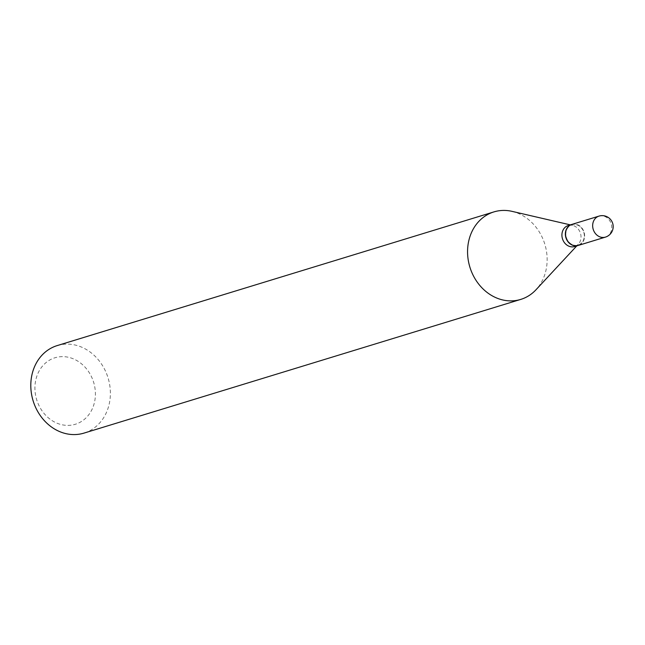 <?xml version="1.0" encoding="UTF-8"?>
<svg xmlns="http://www.w3.org/2000/svg" width="645" height="645" viewBox="0 0 645 645"><rect width="100%" height="100%" fill="white"/><g stroke="black" fill="none" stroke-linecap="round" stroke-linejoin="round"><path stroke-width="0.48" stroke-dasharray="3.23 2.42" d="M571.865 224.412A10.981 9.401 -107 0 1 584.443 233.708A10.981 9.401 -107 0 1 578.299 245.422M571.776 224.444A10.981 9.401 -107 0 1 573.018 224.186A10.981 9.401 -107 0 1 584.088 232.934A10.981 9.401 -107 0 1 578.202 245.447M568.245 225.524A10.981 9.401 -107 0 1 569.583 225.234A10.981 9.401 -107 0 1 572.575 225.395A10.981 9.401 -107 0 1 580.46 233.272A10.981 9.401 -107 0 1 578.339 244.213A10.981 9.401 -107 0 1 574.679 246.527M576.904 245.35A10.618 9.095 -107 0 1 566.028 236.086A10.618 9.095 -107 0 1 573.26 224.484A10.618 9.095 -107 0 1 584.128 233.748A10.618 9.095 -107 0 1 576.904 245.35M71.127 425.176A34.782 29.783 -107 0 1 35.515 394.837A34.782 29.783 -107 0 1 59.203 356.846A34.782 29.783 -107 0 1 94.815 387.185A34.782 29.783 -107 0 1 71.127 425.176M57.195 345.591A45.763 39.184 -107 0 1 62.742 344.398A45.763 39.184 -107 0 1 108.932 381.074A45.763 39.184 -107 0 1 83.987 433.109M511.993 211.35A45.763 39.184 -107 0 1 544.823 244.181A45.763 39.184 -107 0 1 535.995 289.758M598.987 216.115A10.981 9.401 -107 0 1 600.318 215.825A10.981 9.401 -107 0 1 611.565 225.403A10.981 9.401 -107 0 1 605.421 237.118M572.575 225.395L570.357 224.879M578.339 244.213L576.783 245.882"/><path stroke-width="0.97" d="M605.421 237.118L578.299 245.422A10.981 9.401 -107 0 1 565.721 236.126A10.981 9.401 -107 0 1 571.865 224.412L598.987 216.115A10.981 9.401 -107 0 0 592.844 227.822A10.981 9.401 -107 0 0 604.083 237.4A10.981 9.401 -107 0 0 605.421 237.118A10.981 10.981 0 0 0 612.935 224.299A10.981 10.981 0 0 0 598.987 216.115M578.202 245.447A10.981 9.401 -107 0 1 578.113 245.471A10.981 9.401 -107 0 1 576.783 245.761A10.981 9.401 -107 0 1 565.697 236.957A10.981 9.401 -107 0 1 571.688 224.468A10.981 9.401 -107 0 1 571.776 224.444M578.113 245.471L574.679 246.527A10.981 9.401 -107 0 1 573.349 246.817A10.981 9.401 -107 0 1 562.263 238.013A10.981 9.401 -107 0 1 568.245 225.524L571.688 224.468M576.783 245.882L535.995 289.758A45.763 39.184 -107 0 1 520.749 299.409L83.987 433.109A45.763 39.184 -107 0 1 78.432 434.303A45.763 39.184 -107 0 1 32.25 397.626A45.763 39.184 -107 0 1 57.195 345.591L493.957 211.891A45.763 39.184 -107 0 1 499.512 210.697A45.763 39.184 -107 0 1 511.993 211.35L570.357 224.879M520.749 299.409A45.763 39.184 -107 0 1 515.202 300.602A45.763 39.184 -107 0 1 469.012 263.926A45.763 39.184 -107 0 1 493.957 211.891"/></g></svg>
